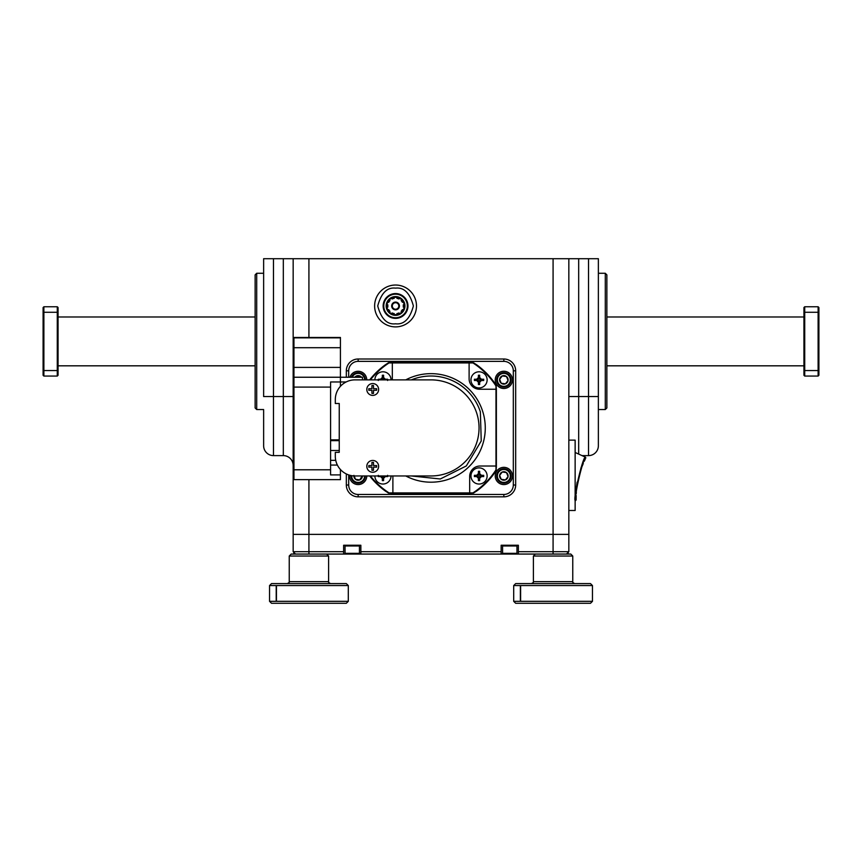 <?xml version="1.0" encoding="UTF-8"?>
<svg xmlns="http://www.w3.org/2000/svg" width="862" height="862" viewBox="0 0 862 862"><rect width="100%" height="100%" fill="white"/><g stroke="black" fill="none" stroke-linecap="round" stroke-linejoin="round"><path stroke-width="1.29" d="M374.884 379.873A8.07 8.07 0 0 1 386.618 372.675A8.07 8.07 0 0 1 391.025 379.873M387.598 380.498L387.598 379.237L383.59 379.237L383.59 375.229L382.329 375.229L382.329 379.237L378.31 379.237L378.31 380.498M387.598 379.873L387.598 379.237L385.023 379.237A2.166 2.166 0 0 0 383.59 377.804L383.59 375.229L382.329 375.229L382.329 377.804A2.166 2.166 0 0 0 380.896 379.205A2.166 2.166 0 0 1 380.896 379.205L378.31 379.237L378.31 379.873M391.025 475.964A8.07 8.07 0 0 1 379.291 483.151A8.07 8.07 0 0 1 374.884 475.964M378.31 475.328L378.31 476.589L382.329 476.589L382.329 480.608L383.59 480.608L383.59 476.589L387.598 476.589L387.598 475.328M378.31 475.964L378.31 476.589L380.885 476.589A2.166 2.166 0 0 0 382.329 478.033L382.329 480.608L383.59 480.608L383.59 478.033A2.166 2.166 0 0 0 385.023 476.589L387.598 476.589L387.598 475.964M479.046 484.035A8.07 8.07 0 0 1 471.363 473.464A8.07 8.07 0 0 1 482.709 468.766A8.07 8.07 0 0 1 479.046 484.035M479.671 480.608L479.671 476.589L483.69 476.589L483.69 475.328L479.671 475.328L479.671 471.309L478.41 471.309L478.41 475.328L474.402 475.328L474.402 476.589L478.41 476.589L478.41 480.608L479.671 480.608L479.671 478.033A2.166 2.166 0 0 0 481.115 476.589L483.69 476.589L483.69 475.328L481.115 475.328A2.166 2.166 0 0 0 479.671 473.884L479.671 471.309L478.41 471.309L478.41 473.884A2.166 2.166 0 0 0 476.977 475.328L474.402 475.328L474.402 476.589L476.977 476.589A2.166 2.166 0 0 0 478.41 478.033L478.41 480.608L479.671 480.608M479.046 387.943A8.07 8.07 0 0 1 471.363 377.373A8.07 8.07 0 0 1 482.709 372.675A8.07 8.07 0 0 1 479.046 387.943M479.671 384.517L479.671 380.498L483.69 380.498L483.69 379.237L479.671 379.237L479.671 375.229L478.41 375.229L478.41 379.237L474.402 379.237L474.402 380.498L478.41 380.498L478.41 384.517L479.671 384.517L479.671 381.941A2.166 2.166 0 0 0 481.115 380.498L483.69 380.498L483.69 379.237L481.115 379.237A2.166 2.166 0 0 0 479.671 377.804L479.671 375.229L478.41 375.229L478.41 377.804A2.166 2.166 0 0 0 476.977 379.237L474.402 379.237L474.402 380.498L476.977 380.498A2.166 2.166 0 0 0 478.41 381.941L478.41 384.517L479.671 384.517M405.765 475.964A54.263 54.263 0 0 0 482.612 411.142A54.263 54.263 0 0 0 405.765 379.873M482.612 411.142A54.263 54.263 0 0 0 431 373.645M392.835 475.964A10.409 10.409 0 0 1 392.889 476.998L392.889 492.902L472.936 492.902A77.343 77.343 0 0 0 495.984 469.855L495.984 466.019L480.091 466.019A10.409 10.409 0 0 0 469.682 476.427L469.682 492.902M495.984 466.019L495.984 385.982A77.343 77.343 0 0 0 472.936 362.924L469.111 362.924L469.111 378.827A10.409 10.409 0 0 0 479.52 389.236L495.984 389.236M469.111 362.924L389.064 362.924A77.343 77.343 0 0 0 370.391 379.873M392.307 379.873A10.409 10.409 0 0 0 392.318 379.399L392.318 362.924M370.391 475.964A77.343 77.343 0 0 0 389.064 492.902L392.889 492.902M366.813 389.484A5.905 5.905 0 0 1 372.718 383.568A5.905 5.905 0 0 1 378.623 389.484A5.905 5.905 0 0 1 372.718 395.389A5.905 5.905 0 0 1 366.813 389.484A5.905 5.905 0 0 0 372.718 395.389A5.905 5.905 0 0 0 378.623 389.484A5.905 5.905 0 0 0 372.718 383.568A5.905 5.905 0 0 0 366.813 389.484M371.931 385.54L371.931 388.697L368.774 388.697L368.774 390.27L371.931 390.27L371.931 393.417L373.505 393.417L373.505 390.27L376.651 390.27L376.651 388.697L373.505 388.697L373.505 385.54L371.931 385.54M366.813 466.353A5.905 5.905 0 0 1 372.718 460.448A5.905 5.905 0 0 1 378.623 466.353A5.905 5.905 0 0 1 372.718 472.257A5.905 5.905 0 0 1 366.813 466.353A5.905 5.905 0 0 0 372.718 472.257A5.905 5.905 0 0 0 378.623 466.353A5.905 5.905 0 0 0 372.718 460.448A5.905 5.905 0 0 0 366.813 466.353M371.931 462.409L371.931 465.566L368.774 465.566L368.774 467.139L371.931 467.139L371.931 470.286L373.505 470.286L373.505 467.139L376.651 467.139L376.651 465.566L373.505 465.566L373.505 462.409L371.931 462.409M339.24 403.502L339.24 452.334L335.307 452.334L335.307 456.267A19.686 19.686 0 0 0 354.993 475.964L431 475.964A48.046 48.046 0 0 0 479.046 427.918A48.046 48.046 0 0 0 431 379.873L354.993 379.873A19.686 19.686 0 0 0 335.307 399.559L335.307 403.502L339.24 403.502L339.24 452.334M354.993 475.964L431 475.964M335.307 452.334L335.307 456.267M431 379.873L354.993 379.873M475.458 491.782A77.817 77.817 0 0 1 473.518 493.086L471.729 493.086M390.27 493.086L388.482 493.086A77.817 77.817 0 0 1 386.542 491.782M496.178 468.648L496.178 470.426A77.817 77.817 0 0 1 494.863 472.376M494.863 383.45A77.817 77.817 0 0 1 496.178 385.4L496.178 387.189M471.729 362.74L473.518 362.74A77.817 77.817 0 0 1 475.458 364.055M386.542 364.055A77.817 77.817 0 0 1 388.482 362.74L390.27 362.74M495.812 470.113A12.445 12.445 0 0 1 493.991 473.766A77.903 77.903 0 0 1 476.848 490.909A12.445 12.445 0 0 1 473.206 492.73M472.591 492.902A12.445 12.445 0 0 1 469.521 493.29L392.479 493.29A12.445 12.445 0 0 1 389.408 492.902M495.984 386.327A12.445 12.445 0 0 1 496.372 389.398L496.372 466.439A12.445 12.445 0 0 1 495.984 469.499M473.206 363.096A12.445 12.445 0 0 1 476.848 364.928A77.903 77.903 0 0 1 493.991 382.071A12.445 12.445 0 0 1 495.812 385.713M389.408 362.924A12.445 12.445 0 0 1 392.479 362.546L469.521 362.546A12.445 12.445 0 0 1 472.591 362.924M369.669 379.873A77.903 77.903 0 0 1 385.152 364.928A12.445 12.445 0 0 1 388.794 363.096M388.794 492.73A12.445 12.445 0 0 1 385.152 490.909A77.903 77.903 0 0 1 369.669 475.964M295.526 554.061L293.166 551.702L293.166 534.375L553.081 534.375L553.081 554.061L518.374 554.061L518.374 551.702L568.834 551.702L566.474 554.061M501.145 554.061L360.855 554.061L360.855 551.702L501.145 551.702L501.145 554.061L503.311 554.061L502.557 553.339L516.963 553.339L516.963 545.969L502.589 545.969M503.311 554.061L518.374 554.061M293.166 551.702L343.626 551.702L343.626 554.061L345.781 554.061L345.037 553.339L359.443 553.339L359.443 545.969L345.069 545.969M345.781 554.061L360.855 554.061M343.626 554.061L318.865 554.061L326.644 554.061L328.605 556.033L289.233 556.033L291.194 554.061L318.865 554.061M343.626 551.702L343.626 545.247L360.855 545.247L360.855 551.702M518.374 551.702L518.374 545.247L501.145 545.247L501.145 551.702M553.081 258.708L553.081 534.375L293.166 534.375L293.166 258.708L568.834 258.708L568.834 534.375L553.081 534.375L568.834 534.375L568.834 551.702M495.241 475.964A8.62 8.62 0 0 0 503.85 484.573A8.62 8.62 0 0 0 512.47 475.964A8.62 8.62 0 0 0 503.85 467.344A8.62 8.62 0 0 0 495.241 475.964M495.241 379.873A8.62 8.62 0 0 0 503.85 388.482A8.62 8.62 0 0 0 512.47 379.873A8.62 8.62 0 0 0 503.85 371.253A8.62 8.62 0 0 0 495.241 379.873M349.563 475.199A8.62 8.62 0 0 0 358.15 484.573A8.62 8.62 0 0 0 366.759 475.964M346.33 377.244L346.33 370.811A11.809 11.809 0 0 1 358.15 359.001L503.85 359.001A11.809 11.809 0 0 1 515.67 370.811L515.67 485.015A11.809 11.809 0 0 1 503.85 496.835L358.15 496.835A11.809 11.809 0 0 1 346.33 485.015L346.33 473.949M348.69 474.919L348.69 485.015A9.45 9.45 0 0 0 358.15 494.465L503.85 494.465A9.45 9.45 0 0 0 513.31 485.015L513.31 370.811A9.45 9.45 0 0 0 503.85 361.361L358.15 361.361A9.45 9.45 0 0 0 348.69 370.811L348.69 377.244M366.759 379.873A8.62 8.62 0 0 0 349.94 377.244M364.637 379.873A6.487 6.487 0 0 0 352.213 377.244M351.437 377.244A7.208 7.208 0 0 1 365.348 379.873M361.501 377.244A4.267 4.267 0 0 0 354.788 377.244M361.059 377.244L360.758 376.5L356.534 375.929L355.51 377.244L356.459 376.026M360.758 376.5L356.534 375.929M340.425 347.709L293.953 347.709L293.953 337.861L340.425 337.861L340.425 381.974L330.577 381.974L330.577 474.908L340.425 474.908L340.425 479.638L293.953 479.638L293.953 469.79L330.577 469.79M340.425 469.51L340.425 474.908L330.577 474.908M330.577 439.857L339.24 439.857M293.166 347.709L293.953 347.709L293.953 469.79L293.166 469.79M293.166 378.03L293.953 377.244L362.482 377.244L362.482 379.873M330.577 450.492L339.24 450.492M346.147 381.974L340.425 381.974L340.425 386.316M293.953 337.861L293.166 338.647M293.166 478.852L293.953 479.638M348.302 601.32L346.33 603.292L271.508 603.292L269.537 601.32L348.302 601.32L348.302 585.567L269.537 585.567L271.508 583.596L346.33 583.596L348.302 585.567M276.443 585.567L276.443 601.32M276.217 601.32L276.217 585.567M351.664 475.673A6.487 6.487 0 0 0 357.267 482.386A6.487 6.487 0 0 0 364.637 475.964M365.348 475.964A7.208 7.208 0 0 1 357.17 483.097A7.208 7.208 0 0 1 350.953 475.544M353.883 475.932A4.267 4.267 0 0 0 359.756 479.908A4.267 4.267 0 0 0 362.406 475.964M353.926 475.382L355.532 479.326L359.756 479.908L362.137 475.964M354.153 475.943L355.532 479.326M355.661 479.347L359.756 479.908M359.842 479.8L362.374 476.535M504.733 373.44A6.487 6.487 0 0 0 497.428 378.989A6.487 6.487 0 0 0 502.977 386.295A6.487 6.487 0 0 0 510.282 380.745A6.487 6.487 0 0 0 504.733 373.44M502.88 387.016A7.208 7.208 0 0 1 496.717 378.892A7.208 7.208 0 0 1 504.83 372.729A7.208 7.208 0 0 1 510.994 380.842A7.208 7.208 0 0 1 502.88 387.016M504.432 375.649A4.267 4.267 0 0 0 501.242 383.245A4.267 4.267 0 0 0 508.074 380.444A4.267 4.267 0 0 0 504.432 375.649M504.356 376.209L502.244 375.929L499.626 379.291L501.242 383.245L505.466 383.816L508.074 380.444L506.468 376.5L504.356 376.209M502.158 376.026L499.626 379.291M499.68 379.409L501.242 383.245L505.466 383.816L508.074 380.444L506.468 376.5L502.244 375.929M504.733 469.531A6.487 6.487 0 0 0 497.428 475.081A6.487 6.487 0 0 0 502.977 482.386A6.487 6.487 0 0 0 510.282 476.837A6.487 6.487 0 0 0 504.733 469.531M502.88 483.097A7.208 7.208 0 0 1 496.717 474.984A7.208 7.208 0 0 1 504.83 468.82A7.208 7.208 0 0 1 510.994 476.934A7.208 7.208 0 0 1 502.88 483.097M504.432 471.74A4.267 4.267 0 0 0 501.242 479.326A4.267 4.267 0 0 0 508.074 476.535A4.267 4.267 0 0 0 504.432 471.74M504.356 472.301L502.244 472.01L499.626 475.382L501.242 479.326L505.466 479.908L508.074 476.535L506.468 472.591L504.356 472.301M501.372 479.347L505.466 479.908L508.074 476.535L506.468 472.591L502.244 472.01L499.626 475.382L501.242 479.326M293.877 553.339L294.815 553.339M567.185 553.339L568.166 553.339L568.166 552.37L567.444 554.061L568.166 553.339M516.931 545.969L516.252 545.247M502.589 553.339L502.557 545.969L503.279 545.247M359.411 545.969L358.721 545.247M345.069 553.339L345.037 545.969L345.748 545.247M387.878 304.9L386.984 304.609L387.878 304.9A7.758 7.758 0 0 0 387.878 307.034L386.984 307.325L387.878 307.034M402.392 302.314L403.297 302.023L402.392 302.314A7.758 7.758 0 0 0 401.142 300.59L401.692 299.825L401.142 300.59M398.944 298.995L399.494 298.23L398.944 298.995A7.758 7.758 0 0 0 396.919 298.338L396.919 297.39L396.919 298.338M394.203 298.338L394.203 297.39L394.203 298.338A7.758 7.758 0 0 0 392.167 298.995L391.617 298.23L392.167 298.995M389.969 300.59L389.419 299.825L389.969 300.59A7.758 7.758 0 0 0 388.719 302.314L387.825 302.023L388.719 302.314M388.719 309.62L387.825 309.911L388.719 309.62A7.758 7.758 0 0 0 389.969 311.344L389.419 312.109L389.969 311.344M392.167 312.938L391.617 313.703L392.167 312.938A7.758 7.758 0 0 0 394.203 313.596L394.203 314.544L394.203 313.596M396.919 313.596L396.919 314.544L396.919 313.596A7.758 7.758 0 0 0 398.944 312.938L399.494 313.703L398.944 312.938M401.142 311.344L401.692 312.109L401.142 311.344A7.758 7.758 0 0 0 402.392 309.62L403.297 309.911L402.392 309.62M403.233 307.034L404.138 307.325L403.233 307.034A7.758 7.758 0 0 0 403.233 304.9L404.138 304.609L403.233 304.9M395.561 285.031A20.936 20.936 0 0 0 374.625 305.967A20.936 20.936 0 0 0 395.561 326.892A20.936 20.936 0 0 0 416.486 305.967A20.936 20.936 0 0 0 395.561 285.031A20.936 20.936 0 0 1 416.486 305.967A20.936 20.936 0 0 1 395.561 326.892M592.463 601.32L590.492 603.292L515.67 603.292L513.698 601.32L592.463 601.32L592.463 585.567L513.698 585.567L515.67 583.596L590.492 583.596L592.463 585.567M535.356 554.061L570.806 554.061L572.767 556.033L533.395 556.033L535.356 554.061M520.605 585.567L520.605 601.32M605.296 273.276L606.87 274.859L606.87 407.963L605.296 409.536L605.296 273.276L598.368 273.276M256.704 409.536L255.13 407.963L255.13 274.859L256.704 273.276L256.704 409.536L263.632 409.536M256.704 273.276L263.632 273.276M263.632 445.773A9.848 9.848 0 0 0 273.48 455.61L273.48 396.542L263.632 396.542L263.632 258.708L273.48 258.708L273.48 396.542L283.318 396.542L283.318 455.61A9.848 9.848 0 0 1 293.166 465.458A9.848 9.848 0 0 0 283.318 455.61L273.48 455.61A9.848 9.848 0 0 1 263.632 445.773L263.632 410.323M598.368 409.536L605.296 409.536M399.429 305.967A3.879 3.879 0 0 0 395.561 302.088A3.879 3.879 0 0 0 391.682 305.967A3.879 3.879 0 0 0 395.561 309.846A3.879 3.879 0 0 0 399.429 305.967M395.561 302.713A3.254 3.254 0 0 1 398.815 305.967A3.254 3.254 0 0 1 395.561 309.221A3.254 3.254 0 0 1 392.296 305.967A3.254 3.254 0 0 1 395.561 302.713M386.876 305.967A8.685 8.685 0 0 1 395.561 297.282A8.685 8.685 0 0 1 404.235 305.967A8.685 8.685 0 0 1 395.561 314.652A8.685 8.685 0 0 1 386.876 305.967M386.801 305.967A8.76 8.76 0 0 1 395.561 297.207A8.76 8.76 0 0 1 404.321 305.967A8.76 8.76 0 0 1 395.561 314.727A8.76 8.76 0 0 1 386.801 305.967M395.561 296.582A9.385 9.385 0 0 1 404.935 305.967A9.385 9.385 0 0 1 395.561 315.341A9.385 9.385 0 0 1 386.176 305.967A9.385 9.385 0 0 1 395.561 296.582M383.773 305.967A11.788 11.788 0 0 0 395.561 317.755A11.788 11.788 0 0 0 407.338 305.967A11.788 11.788 0 0 0 395.561 294.179A11.788 11.788 0 0 0 383.773 305.967M383.159 305.967A12.402 12.402 0 0 0 395.561 318.369A12.402 12.402 0 0 0 407.963 305.967A12.402 12.402 0 0 0 395.561 293.565A12.402 12.402 0 0 0 383.159 305.967M576.139 495.478L576.096 500.035L575.46 500.66C572.293 501.587 583.078 454.996 585.524 457.216L575.137 452.464M575.46 500.66L576.096 500.035C572.95 500.994 583.402 455.826 585.815 458.056L585.524 457.216L582.96 462.775M581.839 465.566L580.805 468.357M577.109 482.16L575.838 491.286M585.223 459.252L584.264 461.267M583.283 463.487L582.152 466.256M581.451 468.131L580.514 470.857M579.673 473.561L578.725 477.052M578.305 478.819L578.068 479.897M577.454 483.065L576.937 486.362M576.333 491.965L576.215 493.797M568.834 440.126L575.137 440.126L575.137 510.487L568.834 510.487M588.52 258.708L578.682 258.708L578.682 396.542L588.52 396.542L588.52 258.708L598.368 258.708L598.368 445.773A9.848 9.848 0 0 1 588.52 455.61L582.022 455.61M340.425 337.473L293.166 337.473M273.48 258.708L293.166 258.708M568.834 258.708L578.682 258.708M43.1 370.229L43.1 375.272L43.887 376.069L43.887 370.552L57.28 370.552L57.28 312.27L43.887 312.27L43.887 370.552L43.1 370.229L43.1 312.594L43.887 312.27L43.887 306.753L43.1 307.54L43.1 312.594M58.066 312.594L57.28 312.27L57.28 306.753L58.066 307.54L58.066 375.272L57.28 376.069L43.887 376.069M57.28 376.069L57.28 370.552L58.066 370.229M43.887 306.753L57.28 306.753M818.113 376.069L804.72 376.069L804.72 370.552L818.113 370.552L818.113 312.27L804.72 312.27L804.72 370.552L803.934 370.229L803.934 307.54L804.72 306.753L818.113 306.753L818.9 307.54L818.9 375.272L818.113 376.069L818.113 370.552L818.9 370.229M804.72 376.069L803.934 375.272L803.934 370.229M804.72 306.753L804.72 312.27L803.934 312.594M818.9 312.594L818.113 312.27L818.113 306.753M520.379 601.32L520.379 585.567M411.357 475.964L440.299 478.981L466.32 465.943L481.233 440.967L480.36 411.874A51.903 51.903 0 0 0 411.357 379.873M308.919 479.638L308.919 554.061M358.15 361.361L358.15 359.001M503.85 359.001L503.85 361.361M515.67 370.811L513.31 370.811M348.69 370.811L346.33 370.811M515.67 485.015L513.31 485.015M348.69 485.015L346.33 485.015M503.85 496.835L503.85 494.465M358.15 494.465L358.15 496.835M330.577 387.092L293.166 387.092M293.166 367.395L340.425 367.395M330.577 440.644L339.24 440.644M335.727 460.34L330.577 460.34M330.577 465.06L337.376 465.06M289.233 556.033L289.233 581.634L328.605 581.634C328.066 582.012 328.724 582.669 330.577 583.596M395.561 323.8C387.124 324.812 381.187 318.865 377.728 305.967C381.187 293.069 387.124 287.121 395.561 288.134C403.987 287.121 409.935 293.069 413.383 305.967C409.935 318.865 403.987 324.812 395.561 323.8M533.395 556.033L533.395 581.634L572.767 581.634C572.228 582.012 572.885 582.669 574.738 583.596M308.919 258.708L308.919 337.473M293.166 396.542L283.318 396.542L283.318 258.708M598.368 445.773A9.848 9.848 0 0 1 588.52 455.61L588.52 396.542L598.368 396.542M568.834 396.542L578.682 396.542L578.682 454.08M283.318 455.61A9.848 9.848 0 0 1 293.166 465.458M328.605 581.634L328.605 556.033M269.537 601.32L269.537 585.567M289.233 581.634C289.772 582.012 289.115 582.669 287.262 583.596M293.834 553.339L293.834 552.37L294.556 554.061L293.834 553.339M516.252 554.061L516.963 553.339M358.721 554.061L359.443 553.339M803.934 316.99L606.87 316.99M58.066 316.99L255.13 316.99M585.524 457.216L585.826 458.045M58.066 365.822L255.13 365.822M803.934 365.822L606.87 365.822M572.767 581.634L572.767 556.033M513.698 601.32L513.698 585.567M533.395 581.634C533.934 582.012 533.276 582.669 531.423 583.596"/></g></svg>
